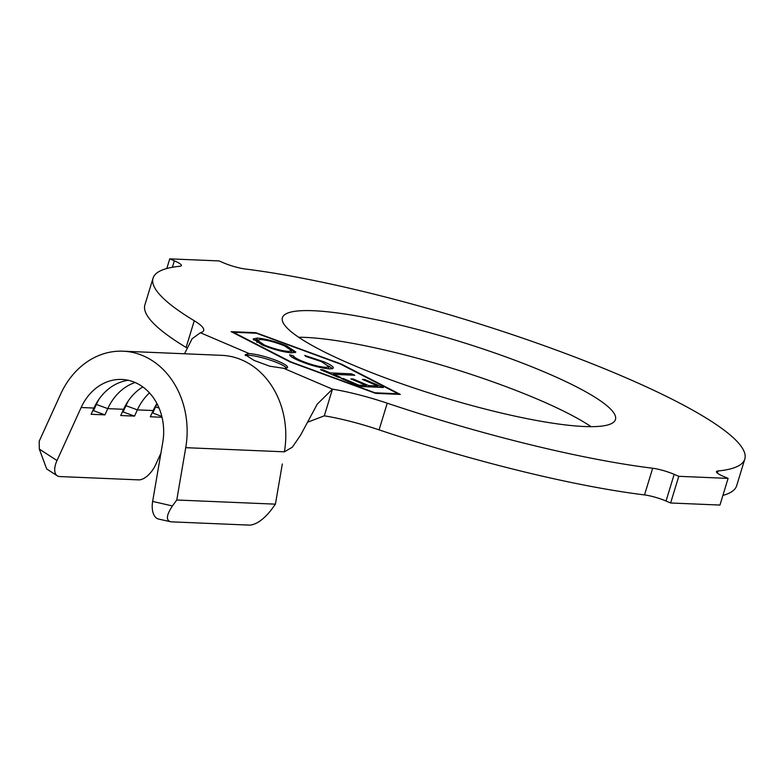 <?xml version="1.0" encoding="UTF-8"?>
<svg xmlns="http://www.w3.org/2000/svg" width="784" height="784" viewBox="0 0 784 784"><rect width="100%" height="100%" fill="white"/><g stroke="black" fill="none" stroke-linecap="round" stroke-linejoin="round"><path stroke-width="1.18" d="M254.085 360.434L269.725 366.197L283.612 368.294A22.099 3.695 17 0 0 287.552 367.412A22.099 3.695 17 0 0 273.41 359.376A22.099 3.695 17 0 0 249.224 353.604L245.216 354.711L254.085 360.434M286.699 368.068A22.099 3.695 17 0 0 270.48 360.199A22.099 3.695 17 0 0 248.714 355.27A22.099 3.695 17 0 0 245.323 355.622M298.645 337.257A174.146 29.126 -163 0 1 305.26 337.404A174.146 29.126 -163 0 1 591.058 426.653M584.443 426.516A174.146 29.126 -163 0 1 393.852 381.004A174.146 29.126 -163 0 1 282.397 317.706A174.146 29.126 -163 0 1 313.414 310.729A174.146 29.126 -163 0 1 504.004 356.24A174.146 29.126 -163 0 1 615.46 419.538A174.146 29.126 -163 0 1 584.443 426.516M332.926 368.372L333.22 367.392C333.612 368.49 332.2 368.96 328.986 368.813C320.274 368.029 310.278 365.334 299.018 360.718C293.069 358.17 289.943 356.201 289.639 354.789L293.647 355.956C293.951 357.122 296.499 358.739 301.301 360.797C310.562 364.56 318.706 366.736 325.742 367.343L329.084 366.667L321.332 361.571L305.927 356.485L304.751 355.436L323.772 361.757C329.26 364.08 332.416 365.952 333.22 367.392L333.278 367.951M383.405 387.472L359.797 386.453L341.001 378.417L343.333 378.525L358.847 385.16L366.236 385.473L350.85 378.897L353.163 378.995L368.549 385.571L377.8 385.973L362.424 379.397L364.746 379.495L383.405 387.472M398.164 393.784L340.374 364.06L256.466 333.239L233.328 332.269L291.109 361.992L375.026 392.804L398.164 393.784L397.998 394.303M333.484 374.331L340.824 377.476L338.531 377.369L320.529 369.676L322.832 369.774L330.142 372.9L351.457 373.821L354.799 375.252L333.484 374.331L333.249 375.115M291.893 352.869C283.416 352.163 273.557 349.546 262.326 345.038L253.154 338.923L257.24 338.1C265.766 338.825 275.635 341.452 286.846 345.989L295.852 352.055L291.893 352.869M57.261 475.8L46.687 468.959L39.318 449.095L39.2 441.235L60.603 394.215A81.33 67.463 92.4 0 1 123.068 351.193A81.33 67.463 92.4 0 1 185.739 447.674L176.772 500.006L172.431 505.964C166.257 515.304 165.787 520.596 171.02 521.83L158.535 519.047A17.679 9.761 -77 0 1 152.645 501.407L162.758 442.382A53.038 43.992 -87.6 0 0 121.883 379.456A53.038 43.992 -87.6 0 0 81.144 407.513L56.997 460.541A17.679 8.869 122.9 0 0 57.261 475.8A17.679 8.869 122.9 0 0 59.76 476.554L138.69 479.877A17.679 8.869 122.9 0 0 155.653 464.687L160.906 453.152M156.947 403.564A53.038 43.992 -87.6 0 0 153.164 410.542L150.322 416.774L162.023 417.264M149.489 392.892A53.038 43.992 -87.6 0 0 137.376 409.875L134.544 416.108L122.461 411.718M142.815 386.924A53.038 43.992 -87.6 0 0 123.568 409.297L120.726 415.53L134.544 416.108M135.103 382.504A53.038 43.992 -87.6 0 0 107.78 408.631L104.938 414.863L92.865 410.473M128.272 380.289A53.038 43.992 -87.6 0 0 93.972 408.052L91.13 414.285L104.938 414.863M172.372 267.275L174.352 260.817L169.756 258.857L219.079 260.925L223.675 262.895A17.679 2.96 -163 0 0 245.186 269A309.386 51.744 -163 0 1 572.908 356.289A309.386 51.744 -163 0 1 744.8 459.081A309.386 51.744 -163 0 1 717.997 470.988A17.679 2.96 -163 0 0 716.468 471.674A17.679 2.96 -163 0 0 723.505 476.427L728.101 478.387L719.947 505.063L670.624 502.985L666.028 501.025A17.679 2.96 17 0 0 644.517 494.92A309.386 51.744 -163 0 1 379.084 429.867A70.717 11.829 17 0 0 324.302 415.834L332.455 389.158A70.717 11.829 -163 0 1 387.237 403.192L379.084 429.867M644.517 494.92L652.67 468.244A309.386 51.744 -163 0 1 387.237 403.192M187.062 348.008A70.717 11.829 17 0 0 186.112 347.43L194.265 320.754A309.386 51.744 -163 0 1 153.056 278.163A309.386 51.744 -163 0 1 179.859 266.256A17.679 2.96 -163 0 0 181.388 265.57A17.679 2.96 -163 0 0 174.352 260.817M186.112 347.43A309.386 51.744 -163 0 1 144.903 304.839L153.056 278.163M166.806 268.51L169.756 258.857M744.8 459.081L736.646 485.747A309.386 51.744 -163 0 1 722.897 495.41M728.101 478.387L678.777 476.319L674.181 474.349L666.028 501.025M670.624 502.985L678.777 476.319M255.849 332.69L231.182 331.652L290.1 361.943L375.644 393.362L400.301 394.401L341.393 364.099L255.849 332.69L255.692 333.21M652.67 468.244A17.679 2.96 -163 0 1 674.181 474.349M194.265 320.754A70.717 11.829 -163 0 1 203.693 330.485A70.717 11.829 -163 0 1 200.381 332.739L192.139 338.737L184.524 353.77M324.302 415.834L307.514 422.253M283.612 368.294L332.455 389.158L317.275 404.113L300.586 435.13L292.363 447.174L284.396 451.819A81.33 67.463 92.4 0 0 221.725 355.338L223.352 355.426M282.318 463.971L275.429 504.151L271.078 510.11C263.659 519.4 256.613 524.408 249.949 525.143L171.02 521.83M176.772 500.006L275.429 504.151M128.586 400.467A61.877 51.332 -87.6 0 0 126.028 405.514L123.186 411.747M98.99 399.232A61.877 51.332 -87.6 0 0 96.432 404.27L93.59 410.502M157.065 403.789A61.877 51.332 -87.6 0 0 155.624 406.759L152.782 412.992L152.057 412.962M161.827 416.471L152.782 412.992M343.088 379.309L343.333 378.525M358.611 385.953L358.847 385.16M365.854 386.718L366.236 385.473M352.927 379.779L353.163 378.995M365.961 386.355L366.922 386.767M368.166 386.816L368.549 385.571M377.427 387.218L377.8 385.973M364.511 380.289L364.746 379.495M377.535 386.845L378.505 387.267M322.596 370.558L322.832 369.774M329.907 373.684L330.142 372.9M332.24 374.683L333.367 374.732M351.065 375.085L351.457 373.821M292.265 357.367L293.138 357.622L293.647 355.956M301.066 361.571L301.301 360.797M325.399 368.47L325.742 367.343M328.104 368.764L329.084 366.667M323.527 362.551L323.772 361.757M328.986 366.138L332.416 368.588M253.516 339.962L256.731 339.766L257.24 338.1M256.731 339.766L257.72 339.825M286.601 346.802L286.846 345.989M291.658 350.203L294.99 352.673M290.844 352.81L291.746 350.742L284.661 345.94C275.527 342.245 267.511 340.109 260.631 339.541L257.299 340.236L264.473 345.068C273.636 348.743 281.642 350.85 288.473 351.408L291.746 350.742M257.299 340.236L256.878 342.432M264.247 345.832L264.473 345.068M288.14 352.496L288.473 351.408M125.469 405.495L137.376 409.875L153.164 410.542M95.873 404.25L107.78 408.631L123.568 409.297M81.144 407.513L93.972 408.052M717.997 470.988L717.35 473.095M249.224 353.604L200.381 332.739M185.739 447.674L284.396 451.819M152.645 501.407L172.431 505.964M39.318 449.095L56.997 460.541M159.064 408.082L155.065 406.739M123.068 351.193L221.725 355.338"/></g></svg>

